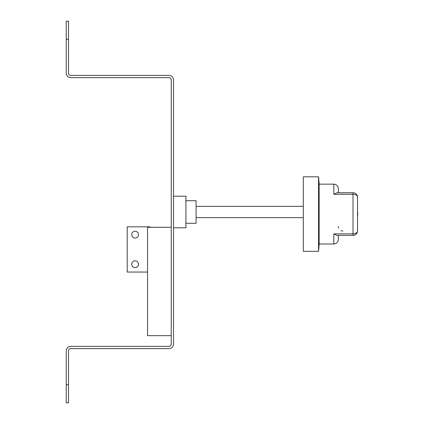 <?xml version="1.0" encoding="UTF-8"?>
<svg xmlns="http://www.w3.org/2000/svg" width="424" height="424" viewBox="0 0 424 424"><rect width="100%" height="100%" fill="white"/><g stroke="black" fill="none" stroke-linecap="round" stroke-linejoin="round"><path stroke-width="0.64" d="M131.726 234.663A3.387 3.387 0 0 0 135.113 238.049A3.387 3.387 0 0 0 138.505 234.663A3.387 3.387 0 0 0 135.113 231.276A3.387 3.387 0 0 0 131.726 234.663M131.726 264.205A3.387 3.387 0 0 0 135.113 267.592A3.387 3.387 0 0 0 138.505 264.205A3.387 3.387 0 0 0 135.113 260.818A3.387 3.387 0 0 0 131.726 264.205M318.689 215.562L318.769 215.562C319.012 216.441 319.097 215.482 319.018 212.684C318.774 211.804 318.689 212.763 318.769 215.562L318.668 216.145M318.721 216.081C318.933 217.48 319.071 216.807 319.139 214.067L319.06 212.164C318.848 210.77 318.716 211.406 318.657 214.067L318.885 216.876M318.827 212.101L318.779 211.693M318.938 212.164L318.885 211.369M357.527 197.255A4.516 4.516 0 0 0 353.012 192.74L353.012 194.266A4.516 2.989 180 0 1 357.527 197.255L357.527 230.879A4.516 2.989 180 0 1 353.012 233.868L353.012 194.266L333.821 194.266L333.821 184.149L319.139 184.149M318.551 251.321L318.551 176.808L303.335 176.808L303.335 251.321L318.551 251.321L319.139 244.547L319.139 183.581L318.551 176.808M185.919 200.711L196.079 200.711L196.079 223.289L185.919 223.289M173.501 196.195L185.919 196.195L185.919 227.805L173.501 227.805M66.245 39.262L66.245 73.135A4.516 4.516 0 0 0 70.76 77.65L168.985 77.65A2.258 2.258 0 0 1 171.243 79.908L171.243 344.092A2.258 2.258 0 0 1 168.985 346.35L70.76 346.35A4.516 4.516 0 0 0 66.245 350.865L66.245 402.8L68.502 402.8L68.502 350.865A2.258 2.258 0 0 1 70.76 348.608L168.985 348.608A4.516 4.516 0 0 0 173.501 344.092L173.501 79.908A4.516 4.516 0 0 0 168.985 75.392L70.76 75.392A2.258 2.258 0 0 1 68.502 73.135L68.502 21.2L66.245 21.2L66.245 39.262L68.502 39.262M68.502 384.738L66.245 384.738M171.243 335.665L147.536 335.665L147.536 227.28L171.243 227.28M319.039 182.405L318.636 177.788L319.039 182.405M303.335 206.356L196.079 206.356M303.335 217.644L196.079 217.644M338.336 235.394L338.336 239.47L338.336 235.394M333.821 184.149C336.561 184.413 338.066 185.919 338.336 188.664L338.336 192.74M353.012 192.74L337.016 192.74L333.821 194.266M319.139 243.986L333.821 243.986L333.821 233.868L337.016 235.394L353.012 235.394A4.516 4.516 0 0 0 357.527 230.879M357.527 208.253L357.527 212.53M357.755 212.53L357.527 217.894M318.774 216.553L318.827 216.145M319.018 212.684L318.668 212.101M147.536 272.049L127.211 272.049L127.211 226.819L149.794 226.819L149.794 227.28M342.852 231.001A4.516 4.516 0 0 1 341.018 230.614M338.654 228.154A4.516 4.516 0 0 1 338.336 226.485M333.821 233.868L353.012 233.868L353.012 235.394M333.821 243.986C336.561 243.715 338.066 242.21 338.336 239.47"/></g></svg>
